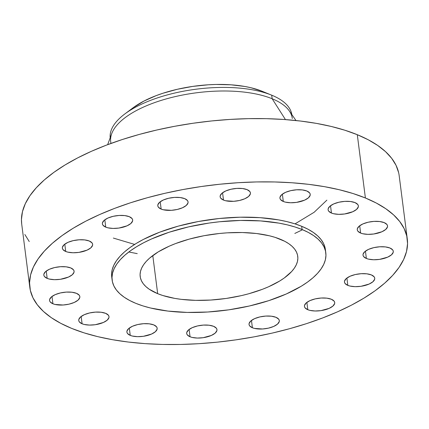 <?xml version="1.0" encoding="UTF-8"?>
<svg xmlns="http://www.w3.org/2000/svg" width="429" height="429" viewBox="0 0 429 429"><rect width="100%" height="100%" fill="white"/><g stroke="black" fill="none" stroke-linecap="round" stroke-linejoin="round"><path stroke-width="0.64" d="M47.179 278.383L46.241 271.064L47.179 278.383L49.271 279.043L54.467 279.67L60.35 279.306L68.495 277.054L72.276 274.758L74.029 272.217L74.045 270.972L73.488 269.82L70.731 267.927A15.256 6.279 -7.3 0 1 74.088 271.219A15.256 6.279 -7.3 0 1 64.393 278.48A15.256 6.279 -7.3 0 1 47.179 278.383A15.256 6.279 -7.3 0 1 43.822 275.096A15.256 6.279 -7.3 0 1 53.518 267.83A15.256 6.279 -7.3 0 1 70.731 267.927L66.184 266.833L60.537 266.704L54.649 267.551L49.415 269.256L45.635 271.557L43.881 274.099L43.865 275.338L44.428 276.496L47.179 278.383M65.728 251.474L64.79 244.149L65.728 251.474L67.82 252.134L73.016 252.756L78.898 252.391L87.044 250.145L90.825 247.844L92.578 245.302L92.594 244.063L92.037 242.905L89.28 241.012A15.256 6.279 -7.3 0 1 92.637 244.305A15.256 6.279 -7.3 0 1 82.942 251.566A15.256 6.279 -7.3 0 1 65.728 251.474A15.256 6.279 -7.3 0 1 62.371 248.182A15.256 6.279 -7.3 0 1 72.072 240.921A15.256 6.279 -7.3 0 1 89.28 241.012L84.733 239.918L79.086 239.79L73.198 240.642L67.964 242.342L64.184 244.643L62.43 247.184L62.414 248.423L62.977 249.581L65.728 251.474M105.754 227.139L104.815 219.82L105.754 227.139L107.84 227.804L113.036 228.426L118.919 228.062L127.07 225.81L130.85 223.514L132.599 220.973L132.62 219.728L132.057 218.576L129.301 216.683A15.256 6.279 -7.3 0 1 132.663 219.975A15.256 6.279 -7.3 0 1 122.962 227.236A15.256 6.279 -7.3 0 1 105.754 227.139A15.256 6.279 -7.3 0 1 102.392 223.852A15.256 6.279 -7.3 0 1 112.092 216.586A15.256 6.279 -7.3 0 1 129.301 216.683L124.753 215.589L119.106 215.46L113.218 216.307L107.985 218.012L104.204 220.313L102.456 222.855L102.434 224.094L102.998 225.252L105.754 227.139M161.154 209.095L160.215 201.775L161.154 209.095L163.24 209.754L171.348 210.323L177.241 209.47L182.47 207.765L186.25 205.47L188.004 202.928L188.02 201.684L187.462 200.525L184.706 198.638A15.256 6.279 -7.3 0 1 188.063 201.925A15.256 6.279 -7.3 0 1 178.367 209.191A15.256 6.279 -7.3 0 1 161.154 209.095A15.256 6.279 -7.3 0 1 157.797 205.807A15.256 6.279 -7.3 0 1 167.492 198.541A15.256 6.279 -7.3 0 1 184.706 198.638L180.159 197.544L174.512 197.41L168.618 198.262L163.39 199.968L159.609 202.263L157.856 204.805L157.84 206.049L158.398 207.207L161.154 209.095M223.504 200.08L222.565 192.76L223.504 200.08L225.59 200.74L233.698 201.308L239.586 200.456L244.82 198.75L248.6 196.455L250.354 193.913L250.37 192.669L249.807 191.511L247.056 189.623A15.256 6.279 -7.3 0 1 250.413 192.916A15.256 6.279 -7.3 0 1 240.712 200.177A15.256 6.279 -7.3 0 1 223.504 200.08A15.256 6.279 -7.3 0 1 220.141 196.793A15.256 6.279 -7.3 0 1 229.842 189.527A15.256 6.279 -7.3 0 1 247.056 189.623L242.508 188.529L236.856 188.395L230.968 189.248L225.74 190.953L221.959 193.254L220.206 195.79L220.184 197.034L220.747 198.193L223.504 200.08M283.306 201.474L282.368 194.149L283.306 201.474L285.392 202.134L290.589 202.756L296.471 202.391L304.622 200.145L308.403 197.844L310.156 195.302L310.172 194.064L309.609 192.905L306.858 191.012A15.256 6.279 -7.3 0 1 310.215 194.305A15.256 6.279 -7.3 0 1 300.514 201.566A15.256 6.279 -7.3 0 1 283.306 201.474A15.256 6.279 -7.3 0 1 279.944 198.182A15.256 6.279 -7.3 0 1 289.645 190.921A15.256 6.279 -7.3 0 1 306.858 191.012L302.311 189.918L296.659 189.79L290.771 190.642L285.537 192.342L281.762 194.643L280.008 197.184L279.987 198.423L280.55 199.582L283.306 201.474M331.456 213.057L330.518 205.732L331.456 213.057L333.548 213.717L338.744 214.339L344.626 213.974L352.772 211.728L356.553 209.427L358.306 206.885L358.322 205.647L357.765 204.488L355.008 202.601A15.256 6.279 -7.3 0 1 358.365 205.888A15.256 6.279 -7.3 0 1 348.67 213.154A15.256 6.279 -7.3 0 1 331.456 213.057A15.256 6.279 -7.3 0 1 328.099 209.765A15.256 6.279 -7.3 0 1 337.795 202.504A15.256 6.279 -7.3 0 1 355.008 202.601L350.461 201.501L344.814 201.373L338.926 202.225L333.692 203.931L329.912 206.226L328.158 208.767L328.142 210.012L328.7 211.165L331.456 213.057M360.628 233.07L359.69 225.751L360.628 233.07L362.714 233.73L367.916 234.357L373.793 233.987L381.944 231.74L385.725 229.44L387.478 226.898L387.494 225.659L386.931 224.501L384.18 222.613A15.256 6.279 -7.3 0 1 387.537 225.901A15.256 6.279 -7.3 0 1 377.836 233.167A15.256 6.279 -7.3 0 1 360.628 233.07A15.256 6.279 -7.3 0 1 357.266 229.778A15.256 6.279 -7.3 0 1 366.967 222.517A15.256 6.279 -7.3 0 1 384.18 222.613L379.633 221.52L373.981 221.385L368.093 222.238L362.864 223.943L359.084 226.239L357.33 228.78L357.314 230.024L357.872 231.177L360.628 233.07M366.377 258.467L365.438 251.142L366.377 258.467L368.463 259.127L373.659 259.749L379.542 259.384L387.693 257.137L391.473 254.837L393.227 252.295L393.243 251.056L392.68 249.898L389.929 248.005A15.256 6.279 -7.3 0 1 393.286 251.297A15.256 6.279 -7.3 0 1 383.585 258.564A15.256 6.279 -7.3 0 1 366.377 258.467A15.256 6.279 -7.3 0 1 363.014 255.175A15.256 6.279 -7.3 0 1 372.715 247.914A15.256 6.279 -7.3 0 1 389.929 248.005L385.381 246.911L379.729 246.782L373.841 247.635L368.608 249.34L364.832 251.635L363.079 254.177L363.057 255.421L363.62 256.574L366.377 258.467M347.828 285.376L346.889 278.056L347.828 285.376L349.914 286.041L355.11 286.663L360.993 286.299L369.144 284.046L372.924 281.751L374.678 279.209L374.694 277.965L374.131 276.812L371.38 274.919A15.256 6.279 -7.3 0 1 374.737 278.212A15.256 6.279 -7.3 0 1 365.036 285.473A15.256 6.279 -7.3 0 1 347.828 285.376A15.256 6.279 -7.3 0 1 344.466 282.089A15.256 6.279 -7.3 0 1 354.166 274.823A15.256 6.279 -7.3 0 1 371.38 274.919L366.833 273.825L361.18 273.697L355.292 274.544L350.059 276.249L346.283 278.55L344.53 281.092L344.508 282.33L345.072 283.489L347.828 285.376M307.808 309.711L306.869 302.386L307.808 309.711L309.894 310.371L315.09 310.993L320.972 310.628L329.123 308.381L332.904 306.081L334.652 303.539L334.674 302.3L334.111 301.142L331.354 299.249A15.256 6.279 -7.3 0 1 334.717 302.542A15.256 6.279 -7.3 0 1 325.016 309.802A15.256 6.279 -7.3 0 1 307.808 309.711A15.256 6.279 -7.3 0 1 304.445 306.419A15.256 6.279 -7.3 0 1 314.146 299.158A15.256 6.279 -7.3 0 1 331.354 299.249L326.807 298.155L321.16 298.026L315.272 298.879L310.038 300.584L306.258 302.879L304.51 305.421L304.488 306.66L305.051 307.818L307.808 309.711M252.402 327.756L251.464 320.436L252.402 327.756L254.488 328.416L262.596 328.984L268.484 328.131L273.718 326.426L277.499 324.126L279.252 321.584L279.268 320.345L278.705 319.187L275.954 317.299A15.256 6.279 -7.3 0 1 279.311 320.586A15.256 6.279 -7.3 0 1 269.616 327.853A15.256 6.279 -7.3 0 1 252.402 327.756A15.256 6.279 -7.3 0 1 249.045 324.463A15.256 6.279 -7.3 0 1 258.741 317.203A15.256 6.279 -7.3 0 1 275.954 317.299L271.407 316.205L265.755 316.071L259.867 316.924L254.638 318.629L250.858 320.924L249.104 323.466L249.088 324.71L249.646 325.868L252.402 327.756M190.052 336.77L189.114 329.451L190.052 336.77L192.144 337.43L197.34 338.057L203.223 337.687L211.368 335.44L215.149 333.14L216.902 330.598L216.918 329.359L216.361 328.201L213.604 326.313A15.256 6.279 -7.3 0 1 216.961 329.601A15.256 6.279 -7.3 0 1 207.266 336.867A15.256 6.279 -7.3 0 1 190.052 336.77A15.256 6.279 -7.3 0 1 186.695 333.478A15.256 6.279 -7.3 0 1 196.391 326.217A15.256 6.279 -7.3 0 1 213.604 326.313L209.057 325.22L203.41 325.085L197.522 325.938L192.289 327.643L188.508 329.939L186.754 332.48L186.738 333.724L187.301 334.877L190.052 336.77M130.25 335.381L129.311 328.056L130.25 335.381L132.341 336.041L137.537 336.663L143.42 336.298L151.566 334.046L155.346 331.751L157.1 329.209L157.116 327.971L156.558 326.812L153.802 324.919A15.256 6.279 -7.3 0 1 157.159 328.212A15.256 6.279 -7.3 0 1 147.463 335.473A15.256 6.279 -7.3 0 1 130.25 335.381A15.256 6.279 -7.3 0 1 126.893 332.089A15.256 6.279 -7.3 0 1 136.594 324.828A15.256 6.279 -7.3 0 1 153.802 324.919L149.254 323.825L143.608 323.697L137.72 324.544L132.486 326.249L128.705 328.55L126.952 331.091L126.936 332.33L127.499 333.489L130.25 335.381M52.928 303.78L51.989 296.46L52.928 303.78L55.019 304.44L63.127 305.008L69.015 304.156L74.244 302.45L78.024 300.155L79.778 297.613L79.794 296.369L79.236 295.211L76.48 293.323A15.256 6.279 -7.3 0 1 79.837 296.616A15.256 6.279 -7.3 0 1 70.142 303.877A15.256 6.279 -7.3 0 1 52.928 303.78A15.256 6.279 -7.3 0 1 49.571 300.493A15.256 6.279 -7.3 0 1 59.266 293.227A15.256 6.279 -7.3 0 1 76.48 293.323L71.933 292.229L66.286 292.095L60.398 292.948L55.164 294.653L51.383 296.948L49.63 299.49L49.614 300.734L50.172 301.893L52.928 303.78M82.1 323.793L81.161 316.473L82.1 323.793L84.186 324.453L89.388 325.08L95.265 324.715L103.416 322.463L107.196 320.168L108.95 317.626L108.966 316.382L108.403 315.229L105.652 313.336A15.256 6.279 -7.3 0 1 109.009 316.629A15.256 6.279 -7.3 0 1 99.308 323.89A15.256 6.279 -7.3 0 1 82.1 323.793A15.256 6.279 -7.3 0 1 78.743 320.506A15.256 6.279 -7.3 0 1 88.438 313.24A15.256 6.279 -7.3 0 1 105.652 313.336L101.105 312.242L95.453 312.114L89.564 312.961L84.336 314.666L80.555 316.967L78.802 319.508L78.786 320.747L79.344 321.906L82.1 323.793M326.866 200.15L314.146 212.269L295.023 223.874M134.642 244.423L113.353 238.068M128.813 251.984L137.248 253.636M294.82 233.446L302.568 229.73M271.611 95.141L262.044 91.238A80.325 33.054 172.7 0 0 262.001 91.221A80.325 33.054 172.7 0 0 133.156 107.727L124.812 113.969A91.549 37.672 -7.3 0 1 271.654 95.158A91.549 37.672 -7.3 0 1 271.702 95.179A91.549 37.672 172.7 0 0 168.892 94.487A91.549 37.672 172.7 0 0 110.194 137.779A91.549 37.672 -7.3 0 1 124.812 113.969M111.004 143.42A91.549 37.672 -7.3 0 1 110.698 141.758A91.549 37.672 -7.3 0 1 168.892 98.182A91.549 37.672 -7.3 0 1 272.158 98.75L271.702 95.179L272.158 98.75A91.549 37.672 172.7 0 0 178.04 95.973A91.549 37.672 172.7 0 0 111.717 133.655L107.658 144.659M285.446 119.589L272.158 98.75L285.446 119.589M407.293 239.017L399.185 175.729A190.278 78.303 172.7 0 0 357.293 134.695L365.395 197.983A190.278 78.303 -7.3 0 1 407.293 239.017A190.278 78.303 -7.3 0 1 286.341 329.59A190.278 78.303 -7.3 0 1 71.707 328.41L60.752 323.327L51.319 317.669L43.495 311.486L37.355 304.837L32.958 297.79L30.352 290.406L29.558 282.759L30.582 274.925L33.419 266.983L38.036 258.998L44.396 251.056L52.429 243.232L62.066 235.596L73.203 228.228L85.746 221.198L99.566 214.575L114.532 208.414L130.502 202.783L147.319 197.737L164.822 193.318L182.84 189.575L201.201 186.535L219.734 184.239L238.251 182.7L256.58 181.939L274.544 181.96L291.967 182.765L308.687 184.341L324.533 186.679L339.36 189.752L353.029 193.533L365.395 197.983L357.293 134.695A190.278 78.303 172.7 0 0 142.659 133.51A190.278 78.303 172.7 0 0 21.707 224.083L29.816 287.376A190.278 78.303 -7.3 0 1 150.767 196.798A190.278 78.303 -7.3 0 1 365.395 197.983L376.351 203.062L385.789 208.725L393.613 214.908L399.753 221.557L404.15 228.603L406.756 235.988L407.55 243.634L406.526 251.464L403.689 259.411L399.072 267.396L392.712 275.338L384.679 283.161L375.043 290.798L363.905 298.166L351.362 305.196L337.543 311.819L322.576 317.98L306.606 323.611L289.789 328.657L272.286 333.076L254.268 336.819L235.907 339.854L217.374 342.154L198.858 343.693L180.529 344.455L162.564 344.433L145.141 343.629L128.421 342.052L112.575 339.714L97.742 336.642L84.079 332.861L71.707 328.41A190.278 78.303 -7.3 0 1 29.816 287.376M325.804 252.756L325.386 249.512A107.706 44.321 172.7 0 0 301.673 226.281L302.091 229.531A107.706 44.321 -7.3 0 1 325.804 252.756A107.706 44.321 -7.3 0 1 257.341 304.027A107.706 44.321 -7.3 0 1 135.848 303.357L129.649 300.477L124.308 297.276L119.879 293.774L116.404 290.015L113.916 286.02L112.441 281.842L111.99 277.515L112.57 273.08L114.178 268.586L116.79 264.066L120.388 259.572L124.936 255.142L130.389 250.82L136.695 246.648L143.795 242.669L151.619 238.921L169.128 232.245L188.556 226.887L209.148 223.048L219.637 221.75L240.492 220.447L260.526 220.914L278.957 223.128L287.35 224.871L295.088 227.011L302.091 229.531L301.673 226.281A107.706 44.321 172.7 0 0 180.185 225.616A107.706 44.321 172.7 0 0 111.722 276.882L112.135 280.126A107.706 44.321 -7.3 0 1 180.598 228.861A107.706 44.321 -7.3 0 1 302.091 229.531L308.29 232.405L313.631 235.607L318.061 239.109L321.536 242.873L324.024 246.863L325.498 251.04L325.949 255.368L325.37 259.802L323.761 264.302L321.149 268.817L317.551 273.316L313.004 277.745L307.55 282.062L301.244 286.234L286.32 293.967L268.811 300.638L249.383 305.995L228.791 309.835L207.818 312.006L187.275 312.425L167.953 311.079L150.584 308.017L142.852 305.877L135.848 303.357A107.706 44.321 -7.3 0 1 112.135 280.126M157.674 293.667L152.788 255.55L157.674 293.667A79.429 32.684 -7.3 0 1 140.186 276.533A79.429 32.684 -7.3 0 1 190.674 238.728A79.429 32.684 -7.3 0 1 280.266 239.221A79.429 32.684 -7.3 0 1 297.753 256.349A79.429 32.684 -7.3 0 1 247.265 294.16A79.429 32.684 -7.3 0 1 157.674 293.667L162.838 295.522L174.732 298.386L181.344 299.362L195.597 300.354L210.746 300.043L226.212 298.445L241.398 295.613L248.707 293.768L262.392 289.312L268.64 286.738L279.644 281.038L284.293 277.965L291.672 271.509L294.321 268.195L296.251 264.865L297.436 261.545L297.865 258.274L297.533 255.083L296.444 252L294.61 249.061L292.047 246.284L288.781 243.704L284.84 241.339L275.102 237.36L269.401 235.784L256.596 233.526L242.342 232.529L227.193 232.84L219.46 233.483L204.059 235.709L189.232 239.119L175.547 243.575L169.299 246.144L158.296 251.844L149.624 258.108L146.268 261.374L143.618 264.688L141.688 268.023L140.503 271.337L140.074 274.608L140.406 277.799L141.495 280.882L143.329 283.826L145.892 286.599L149.158 289.184L157.674 293.667M325.52 251.142L325.085 247.796L323.605 243.618L321.123 239.629L317.642 235.864L313.213 232.362L307.872 229.161L301.673 226.281L294.669 223.761L286.937 221.621L278.544 219.884L260.108 217.669L240.079 217.203L219.219 218.506L198.337 221.525L178.233 226.142L159.674 232.186L143.383 239.425L136.283 243.404L129.976 247.576L124.523 251.893L119.975 256.322L116.377 260.821L113.76 265.337L112.157 269.836L111.572 274.27L111.728 276.93M398.648 172.699L396.042 165.315L391.645 158.269L385.505 151.619L377.681 145.436L368.248 139.774L357.293 134.695L344.921 130.244L331.258 126.464L316.425 123.386L300.579 121.053L283.859 119.477L266.436 118.672L248.471 118.651L230.142 119.412L211.626 120.951L193.093 123.246L174.732 126.287L156.714 130.03L139.211 134.449L122.394 139.495L106.424 145.125L91.457 151.281L77.638 157.91L65.095 164.94L53.957 172.308L44.321 179.939L36.288 187.768L29.928 195.71L25.311 203.689L22.474 211.636L21.45 219.471L21.718 224.174M24.85 234.497L29.247 241.548M295.994 120.533L289.285 110.907A91.549 37.672 172.7 0 0 272.158 98.75A91.549 37.672 -7.3 0 1 292.315 118.495M291.8 114.516A91.549 37.672 172.7 0 0 271.702 95.179A91.549 37.672 -7.3 0 1 291.8 114.516M262.044 91.238L251.051 87.763L244.793 86.465L231.043 84.813L216.103 84.465L208.365 84.786L192.728 86.406L177.37 89.27L162.881 93.265L156.14 95.64L143.988 101.04L133.124 107.754M271.654 95.158L262.001 91.221"/></g></svg>
